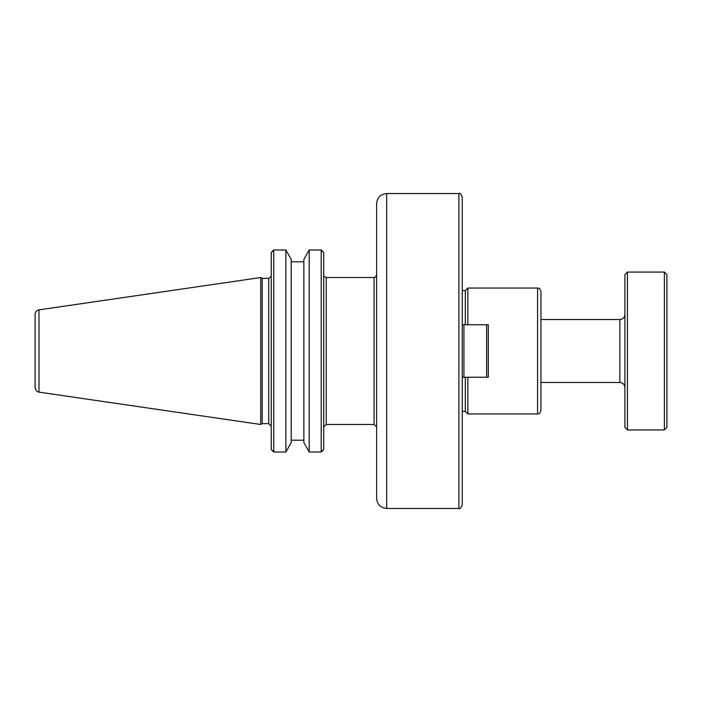 <?xml version="1.0" encoding="UTF-8"?>
<svg xmlns="http://www.w3.org/2000/svg" width="702" height="702" viewBox="0 0 702 702"><rect width="100%" height="100%" fill="white"/><g stroke="black" fill="none" stroke-linecap="round" stroke-linejoin="round"><path stroke-width="1.05" d="M462.258 351L462.258 196.911C460.784 193.796 459.661 192.673 458.906 193.55L458.906 508.45C459.661 509.327 460.784 508.204 462.258 505.089L462.258 351M462.258 282.458L462.258 323.104M540.944 351L540.944 291.4C538.882 286.328 538.539 288.855 537.583 288.039L537.583 413.961C538.539 413.145 538.882 415.672 540.944 410.6L540.944 351M540.944 312.583L540.944 410.6M467.839 377.237L467.839 413.961L537.583 413.961M462.258 290.558L465.321 290.558L467.839 288.039L467.839 324.763M386.688 193.55C380.572 194.147 377.211 197.508 376.614 203.633L376.614 498.367C377.211 504.492 380.572 507.853 386.688 508.45L386.688 193.55L458.906 193.55M465.321 377.237L465.321 411.442L467.839 413.961M465.321 290.558L465.321 324.763M322.332 451.088L323.71 449.262L321.191 452.018L321.191 249.982L309.196 249.982L321.191 249.982L323.71 252.738L322.332 250.912M303.878 259.424L309.196 249.982L309.196 452.018L303.878 442.576L303.878 259.424M303.878 261.793L291.198 261.793M272.604 250.912L271.226 252.738L273.745 249.982L285.881 249.982L291.198 259.424L291.198 442.576L285.881 452.018L273.745 452.018L271.226 449.262L272.604 451.088M303.878 440.207L291.198 440.207L303.878 440.207M321.191 452.018L309.196 452.018M285.881 452.018L285.881 249.982L273.745 249.982L273.745 452.018M323.71 449.262L323.71 252.738M271.226 252.738L271.226 449.262M262.188 351L262.188 278.361L260.732 277.527L260.732 424.473L262.188 423.639L262.188 351M35.1 351L35.1 387.653C35.284 390.101 36.583 391.602 38.979 392.137L38.979 309.863C36.583 310.398 35.284 311.899 35.1 314.347L35.1 351M486.618 377.237L488.294 377.237L488.294 324.763L486.618 324.763L486.618 377.237L463.943 377.237L463.943 324.763L462.258 324.763M462.258 377.237L463.943 377.237M486.618 324.763L463.943 324.763M664.382 351L664.382 429.931L666.9 427.413L666.9 274.587L664.382 272.069L664.382 351M627.43 272.069L624.912 274.587L624.912 427.413L627.43 429.931L627.43 272.069L664.382 272.069M374.096 424.473L326.228 424.473L326.228 277.527L374.096 277.527L374.096 424.473L376.614 426.991M271.156 276.43L268.708 278.361L268.708 423.639L271.226 426.158M540.944 319.507L619.875 319.507L619.875 382.493C622.937 382.792 624.613 384.468 624.912 387.53M467.839 288.039L537.583 288.039M386.688 508.45L458.906 508.45M374.096 277.527C374.377 278.282 375.219 277.448 376.614 275.008M324.148 276.43L326.228 277.527M326.228 424.473L323.71 426.991M462.258 411.442L465.321 411.442M268.708 278.361L262.188 278.361M268.708 423.639L262.188 423.639M38.979 392.137L260.732 424.473M38.979 309.863L260.732 277.527M627.43 429.931L664.382 429.931M540.944 382.493L619.875 382.493M619.875 319.507C622.937 319.208 624.613 317.532 624.912 314.47"/></g></svg>
